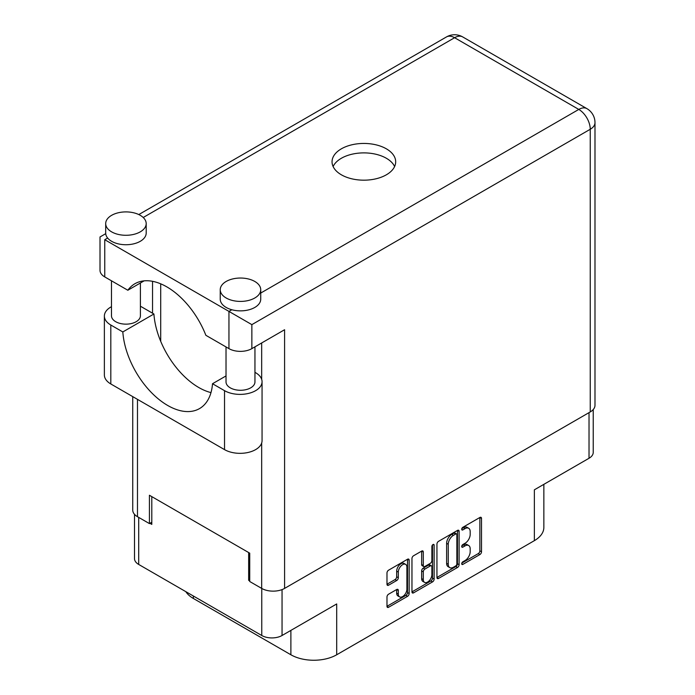<?xml version="1.0" encoding="UTF-8"?>
<svg xmlns="http://www.w3.org/2000/svg" width="695" height="695" viewBox="0 0 695 695"><rect width="100%" height="100%" fill="white"/><g stroke="black" fill="none" stroke-linecap="round" stroke-linejoin="round"><path stroke-width="1.04" d="M405.645 564.383L404.012 563.437A6.073 3.51 120 0 0 400.972 563.741A6.073 3.51 120 0 0 396.671 571.177L398.313 572.124A6.073 3.51 120 0 1 402.605 564.679A6.073 3.51 120 0 1 405.645 564.383A6.073 3.51 120 0 1 406.905 567.163L406.905 589.143A6.073 3.51 120 0 1 404.255 595.25A6.073 3.51 120 0 1 399.573 596.883A6.073 3.51 120 0 1 398.313 594.103L398.313 590.437A2.267 1.312 120 0 0 397.844 589.395A2.267 1.312 120 0 0 396.706 589.508L388.592 594.19A2.267 1.312 120 0 0 386.985 596.979L386.985 606.344A2.267 1.312 120 0 0 387.463 607.378A2.267 1.312 120 0 0 388.592 607.265L407.548 596.327A2.267 1.312 120 0 0 409.155 593.547L409.155 560.161A2.267 1.312 120 0 0 408.686 559.119A2.267 1.312 120 0 0 407.548 559.232L388.592 570.178A2.267 1.312 120 0 0 386.985 572.958L386.985 584.269A2.267 1.312 120 0 0 387.463 585.312A2.267 1.312 120 0 0 388.592 585.199L396.706 580.516A2.267 1.312 120 0 0 398.313 577.736L398.313 572.124M433.002 544.533L434.132 545.184A1.59 0.921 120 0 0 433.802 544.454A1.59 0.921 120 0 0 433.002 544.533A1.59 0.921 120 0 0 431.882 546.487L431.882 560.578A2.267 1.312 120 0 1 430.274 563.358L424.897 566.468A2.267 1.312 120 0 1 423.759 566.581A2.267 1.312 120 0 1 423.29 565.539L423.29 552.004A2.267 1.312 120 0 0 422.821 550.961A2.267 1.312 120 0 0 421.683 551.074L423.29 552.004M436.938 544.116L436.938 577.502A2.267 1.312 120 0 0 437.407 578.544A2.267 1.312 120 0 0 438.545 578.431L457.501 567.485A2.267 1.312 120 0 0 459.108 564.705L459.108 531.319A2.267 1.312 120 0 0 458.63 530.285A2.267 1.312 120 0 0 457.501 530.398L438.545 541.336A2.267 1.312 120 0 0 436.938 544.116M465.051 560.535L462.835 561.803A1.59 0.921 120 0 0 461.801 563.211A1.59 0.921 120 0 0 462.045 564.479A1.59 0.921 120 0 0 462.835 564.401L479.906 554.549A2.267 1.312 120 0 0 481.513 551.769L481.513 518.383A2.267 1.312 120 0 0 481.036 517.349A2.267 1.312 120 0 0 479.906 517.462L462.835 527.314A1.59 0.921 120 0 0 461.801 528.713A1.59 0.921 120 0 0 462.045 529.99A1.59 0.921 120 0 0 462.835 529.911L465.051 528.634A7.271 4.196 120 0 1 468.682 528.269A7.271 4.196 120 0 1 470.185 531.597L470.185 534.385A7.271 4.196 120 0 1 465.051 543.282L462.835 544.559A1.59 0.921 120 0 0 461.801 545.957A1.59 0.921 120 0 0 462.045 547.234A1.59 0.921 120 0 0 462.835 547.156L465.051 545.879A7.271 4.196 120 0 1 468.682 545.523A7.271 4.196 120 0 1 470.185 548.85L470.185 551.63A7.271 4.196 120 0 1 465.051 560.535M411.961 591.888L430.883 580.959L432.525 581.906A2.267 1.312 120 0 0 434.132 579.126L434.132 545.184M432.525 581.906L413.568 592.852A2.267 1.312 120 0 1 412.43 592.965A2.267 1.312 120 0 1 411.961 591.923L411.961 558.537A2.267 1.312 120 0 1 413.568 555.757L421.683 551.074M282.048 589.595L282.048 635.499L336.701 603.946L336.701 654.768L534.368 540.649L534.368 489.819L589.021 458.266L589.021 412.639M193.358 596.006L193.358 598.465L290.884 654.768L290.884 630.4M193.358 598.465A32.396 18.704 180 0 1 185.843 591.671M543.855 484.346L543.855 527.427A32.396 18.704 180 0 1 534.368 540.649M336.701 654.768A32.396 18.704 180 0 1 290.884 654.768M282.048 635.499A14.352 8.279 180 0 1 261.754 635.499L138.705 564.453A14.352 8.279 180 0 1 134.5 558.598L134.5 514.335M249.731 579.708L248.662 580.325L249.731 580.942M248.662 580.325L248.662 552.551M149.912 523.309L151.797 524.395L151.797 496.621M468.682 545.523L467.049 544.576A7.271 4.196 120 0 0 463.409 544.932L465.051 545.879M461.836 545.844L463.409 544.932M468.682 528.269L467.049 527.331A7.271 4.196 120 0 0 463.409 527.687L465.051 528.634M461.836 528.6L463.409 527.687M461.836 563.089L478.264 553.602A2.267 1.312 120 0 0 479.871 550.822L479.871 517.48M436.938 577.467L455.859 566.547A2.267 1.312 120 0 0 457.466 563.758L457.466 530.415L459.108 531.319M455.729 565.912A1.59 0.921 120 0 0 456.858 563.966L456.858 534.664A1.59 0.921 120 0 0 456.528 533.934A1.59 0.921 120 0 0 455.729 534.012L453.401 535.359A7.271 4.196 120 0 0 448.266 544.255L448.266 564.288A7.271 4.196 120 0 0 449.769 567.615A7.271 4.196 120 0 0 453.401 567.259L455.729 565.912M456.528 533.934L454.886 532.987A1.59 0.921 120 0 0 454.096 533.065L455.729 534.012M449.769 567.615L448.136 566.668A7.271 4.196 120 0 1 446.624 563.341L446.624 543.316A7.271 4.196 120 0 1 451.767 534.412L454.096 533.065M421.648 551.092L421.648 564.592A2.267 1.312 120 0 0 422.117 565.634L423.759 566.581M432.49 544.976L432.49 578.179L434.132 579.126M423.29 579.587A6.073 3.51 120 0 0 424.549 582.367A6.073 3.51 120 0 0 429.223 580.742A6.073 3.51 120 0 0 431.882 574.626L431.882 566.885A2.267 1.312 120 0 0 431.413 565.843A2.267 1.312 120 0 0 430.274 565.956L424.897 569.066A2.267 1.312 120 0 0 423.29 571.846L423.29 579.587L421.648 578.64A6.073 3.51 120 0 0 422.908 581.428L424.549 582.367M431.413 565.843L429.771 564.896A2.267 1.312 120 0 0 428.641 565.009L430.274 565.956M421.648 578.64L421.648 570.899A2.267 1.312 120 0 1 423.255 568.119L428.641 565.009M430.883 580.959A2.267 1.312 120 0 0 432.49 578.179M399.573 596.883L397.931 595.936A6.073 3.51 120 0 1 396.671 593.156L396.671 589.525M386.985 584.234L395.073 579.569A2.267 1.312 120 0 0 396.671 576.789L396.671 571.177M386.985 606.309L405.906 595.38A2.267 1.312 120 0 0 407.513 592.6L407.513 559.249M593.226 409.564L593.226 452.41A14.352 8.279 180 0 1 589.021 458.266M226.023 375.926L212.514 383.727L224.528 390.668A21.988 12.692 0 0 0 255.621 390.668A21.988 12.692 0 0 0 262.058 381.694A21.988 12.692 0 0 0 255.621 372.72L254.952 372.329M224.528 390.668L224.528 449.622A21.988 12.692 0 0 0 255.621 449.622A21.988 12.692 0 0 0 262.058 440.647L262.058 381.694M111.626 215.328A20.251 11.693 0 0 0 105.692 223.599A20.251 11.693 0 0 0 118.193 234.397A20.251 11.693 0 0 0 140.26 231.861A20.251 11.693 0 0 0 146.193 223.599A20.251 11.693 0 0 0 133.692 212.792A20.251 11.693 0 0 0 111.626 215.328M105.692 223.599L105.692 233.042A20.251 11.693 0 0 0 107.638 238.037A20.251 11.693 0 0 0 140.26 241.313A20.251 11.693 0 0 0 146.193 233.042L146.193 223.599M226.17 281.458A20.251 11.693 0 0 0 220.237 289.728A20.251 11.693 0 0 0 232.738 300.527A20.251 11.693 0 0 0 254.804 297.99A20.251 11.693 0 0 0 260.729 289.728A20.251 11.693 0 0 0 248.237 278.93A20.251 11.693 0 0 0 226.17 281.458M220.237 289.728L220.237 299.171A20.251 11.693 0 0 0 231.835 309.744A20.251 11.693 0 0 0 254.804 307.442A20.251 11.693 0 0 0 260.729 299.171L260.729 289.728M386.359 174.801A31.822 18.374 0 0 0 395.681 161.813A31.822 18.374 0 0 0 376.038 144.838A31.822 18.374 0 0 0 341.367 148.826A31.822 18.374 0 0 0 332.045 161.813A31.822 18.374 0 0 0 351.687 178.78A31.822 18.374 0 0 0 386.359 174.801M333.113 166.531A31.822 18.374 180 0 1 341.367 158.269A31.822 18.374 180 0 1 372.129 153.517A31.822 18.374 180 0 1 394.612 166.531M254.952 346.848L254.952 381.929A14.465 8.349 180 0 1 250.713 387.836A14.465 8.349 180 0 1 234.953 389.643A14.465 8.349 180 0 1 226.023 381.929L226.023 346.944M140.407 282.995L140.407 315.799A14.465 8.349 180 0 1 136.168 321.707A14.465 8.349 180 0 1 120.409 323.514A14.465 8.349 180 0 1 111.478 315.799L111.478 280.806M260.729 293.055L578.796 109.428A16.202 9.356 -120 0 1 590.246 129.27A16.202 9.356 0 0 0 594.99 122.65L594.99 405.315A16.202 9.356 180 0 1 590.246 411.927L590.246 129.27L251.859 324.635L104.754 239.706C98.577 236.135 98.577 236.135 104.754 239.706L104.754 276.923L127.837 290.249L144.108 280.858M104.754 276.923A16.202 9.356 180 0 1 100.011 270.312L100.011 236.96L105.727 233.668M137.48 399.364L137.48 516.698L149.425 523.596L151.797 522.223M137.48 516.698A16.202 9.356 180 0 1 132.736 510.087L132.736 396.628M590.246 411.927L284.585 588.404A16.202 9.356 180 0 1 261.676 588.404L249.731 581.507L249.731 553.168L149.425 495.257L149.425 523.596M152.535 313.202L152.535 281.319M251.859 324.635L251.859 348.629L284.585 329.734L284.585 588.404M160.71 341.332L160.71 283.829M251.859 348.629A16.202 9.356 180 0 1 228.95 348.629L228.95 311.403L231.835 309.744M127.837 290.249A63.87 36.878 -120 0 1 134.917 283.725A63.87 36.878 -120 0 1 205.868 335.303L228.95 348.629M210.976 392.606A63.636 36.739 60 0 1 153.916 314.001L141.893 307.06A21.988 12.692 180 0 0 140.407 306.278M224.528 449.622L110.809 383.961A21.988 12.692 180 0 1 104.372 374.987L104.372 316.034A21.988 12.692 180 0 1 111.478 306.695M153.916 314.001L122.824 331.949L110.809 325.017A21.988 12.692 180 0 1 104.372 316.034M122.824 331.949A63.636 36.739 -120 0 0 152.205 393.361A63.636 36.739 -120 0 0 199.491 408.608A63.636 36.739 -120 0 0 212.514 383.727M261.754 635.499L261.754 588.448M138.705 517.41L138.705 564.453M461.715 546.505L462.835 547.156M461.715 529.26L462.835 529.911M479.906 517.462L481.513 518.383M479.871 550.822L481.513 551.769M478.264 553.602L479.906 554.549M461.715 563.758L462.835 564.401M457.466 563.758L459.108 564.705M455.859 566.547L457.501 567.485M436.938 577.502L438.545 578.431M451.767 534.412L453.401 535.359M446.624 543.316L448.266 544.255M446.624 563.341L448.266 564.288M411.961 591.923L413.568 592.852M421.648 564.592L423.29 565.539M423.255 568.119L424.897 569.066M421.648 570.899L423.29 571.846M396.706 589.508L398.313 590.437M396.671 593.156L398.313 594.103M396.671 576.789L398.313 577.736M395.073 579.569L396.706 580.516M386.985 584.269L388.592 585.199M407.548 559.232L409.155 560.161M407.513 592.6L409.155 593.547M405.906 595.38L407.548 596.327M386.985 606.344L388.592 607.265M594.99 122.65A16.202 16.202 0 0 0 586.893 108.629A16.202 9.356 120 0 0 578.796 109.428L454.599 37.721L143.213 217.5M107.638 238.037L104.754 239.706M261.676 588.404L261.676 443.01M261.676 379.331L261.676 342.965M446.494 36.922A16.202 9.356 60 0 1 454.599 37.721A16.202 9.356 120 0 1 462.696 36.922A16.202 16.202 0 0 0 446.494 36.922L138.8 214.564M110.809 325.017L110.809 383.961M586.893 108.629L462.696 36.922"/></g></svg>
